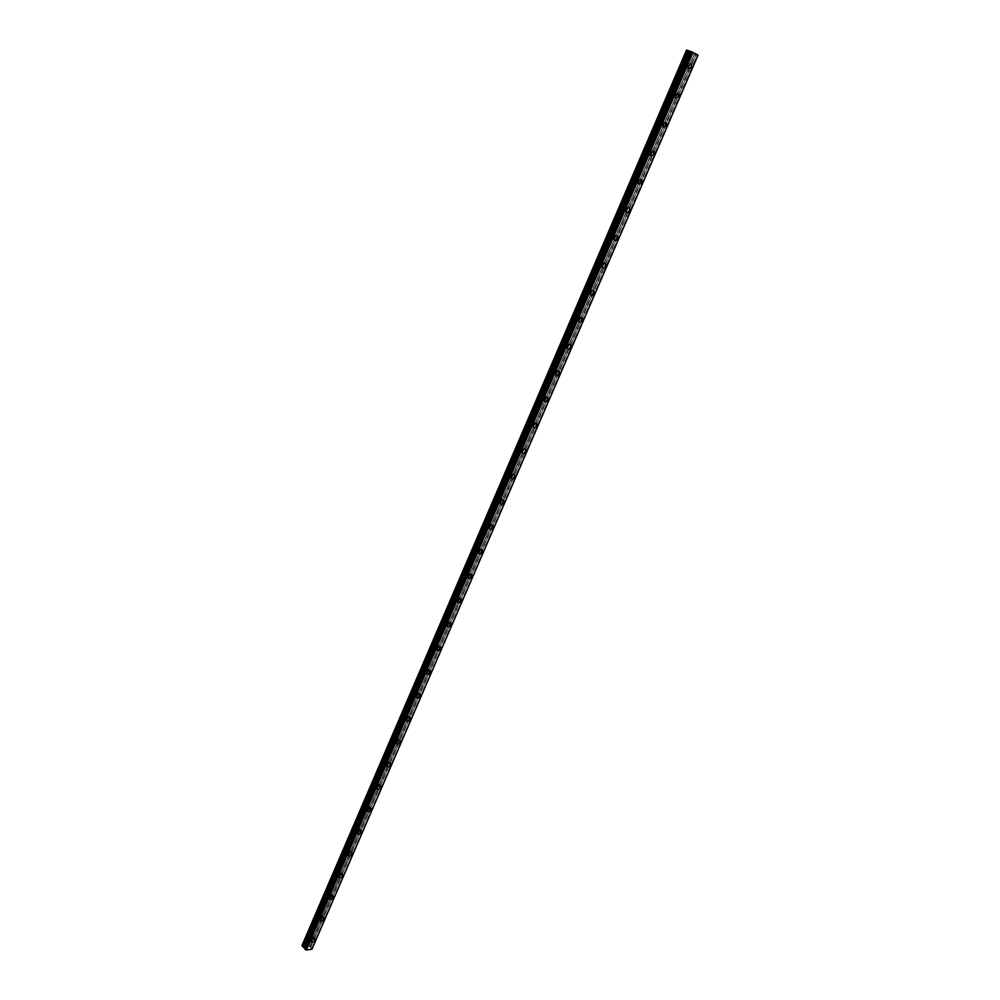 <?xml version="1.0" encoding="UTF-8"?>
<svg xmlns="http://www.w3.org/2000/svg" width="1000" height="1000" viewBox="0 0 1000 1000"><rect width="100%" height="100%" fill="white"/><g stroke="black" fill="none" stroke-linecap="round" stroke-linejoin="round"><path stroke-width="0.75" stroke-dasharray="5 3.75" d="M685.75 64.95L687.763 64.112L687.763 66.037L685.75 66.875L685.75 64.95M682.812 63.925L684.812 63.087L684.825 65L682.812 65.838L682.812 63.925M309.925 938.112L312.225 937.1L309.925 938.112M308 935.913L310.3 934.912L308 935.913M319.062 916.875L321.362 915.875L321.287 916.612L318.988 917.6L319.062 916.875M317.113 914.7L319.413 913.713L317.038 915.425L317.113 914.7M328.275 895.462L330.575 894.463L330.5 895.212L328.2 896.2L328.275 895.462M326.312 893.3L328.612 892.312L328.537 893.062L326.238 894.05L326.312 893.3M337.587 873.85L339.875 872.862L339.8 873.637L337.5 874.613L337.587 873.85M335.588 871.712L337.887 870.738L337.812 871.5L335.513 872.475L335.588 871.712M346.962 852.038L349.263 851.075L349.188 851.862L346.887 852.825L346.962 852.038M344.95 849.938L347.238 848.975L344.875 850.725L344.95 849.938M356.438 830.05L358.725 829.087L358.65 829.887L356.362 830.85L356.438 830.05M354.4 827.962L356.688 827.013L354.325 828.763L354.4 827.962M365.988 807.85L368.275 806.9L365.913 808.675L365.988 807.85M363.925 805.8L366.213 804.85L363.85 806.625L363.925 805.8M375.625 785.462L377.9 784.513L377.825 785.362L375.55 786.312L375.625 785.462M373.537 783.425L375.812 782.487L375.737 783.337L373.462 784.275L373.537 783.425M385.35 762.862L387.625 761.925L387.55 762.8L385.275 763.737L385.35 762.862M383.237 760.863L385.513 759.925L385.438 760.8L383.162 761.725L383.237 760.863M395.163 740.062L397.438 739.137L397.362 740.037L395.087 740.962L395.163 740.062M393.025 738.088L395.3 737.163L395.225 738.062L392.95 738.975L393.025 738.088M405.075 717.05L407.337 716.137L407.262 717.062L405 717.975L405.075 717.05M402.912 715.1L405.175 714.188L405.1 715.113L402.837 716.025L402.912 715.1M415.062 693.838L417.325 692.925L417.25 693.875L414.988 694.775L415.062 693.838M412.875 691.912L415.138 691.012L415.062 691.963L412.8 692.862L412.875 691.912M425.15 670.4L427.4 669.5L427.325 670.475L425.075 671.375L425.15 670.4M422.938 668.512L425.188 667.613L425.112 668.587L422.863 669.475L422.938 668.512M435.325 646.75L437.575 645.863L437.5 646.862L435.262 647.75L435.325 646.75M433.088 644.887L435.337 644L435.262 645L433.013 645.888L433.088 644.887M445.6 622.888L447.85 622L447.775 623.038L445.538 623.913L445.6 622.888M443.338 621.05L445.575 620.175L445.5 621.2L443.263 622.075L443.338 621.05M455.975 598.787L458.212 597.913L458.137 598.975L455.9 599.85L455.975 598.787M453.675 596.987L455.913 596.112L455.838 597.175L453.612 598.05L453.675 596.987M466.438 574.475L468.663 573.612L468.6 574.7L466.375 575.562L466.438 574.475M464.113 572.7L466.337 571.838L466.275 572.925L464.05 573.787L464.113 572.7M477 549.925L479.225 549.062L479.162 550.188L476.938 551.05L477 549.925M474.65 548.188L476.875 547.337L476.812 548.45L474.588 549.312L474.65 548.188M487.663 525.15L489.875 524.3L489.812 525.45L487.6 526.312L487.663 525.15M485.288 523.45L487.5 522.587L487.438 523.75L485.225 524.6L485.288 523.45M498.438 500.138L500.637 499.288L500.575 500.475L498.375 501.325L498.438 500.138M496.025 498.462L498.225 497.612L498.162 498.812L495.962 499.65L496.025 498.462M509.3 474.888L511.5 474.038L511.438 475.262L509.237 476.112L509.3 474.888M506.863 473.25L509.062 472.4L509 473.625L506.8 474.475L506.863 473.25M520.275 449.387L522.463 448.55L522.413 449.812L520.212 450.65L520.275 449.387M517.812 447.788L520 446.95L519.938 448.212L517.75 449.05L517.812 447.788M531.35 423.65L533.538 422.812L533.475 424.113L531.3 424.95L531.35 423.65M528.85 422.088L531.038 421.25L530.975 422.55L528.8 423.375L528.85 422.088M542.537 397.663L544.712 396.825L544.663 398.175L542.487 399L542.537 397.663M540.013 396.125L542.175 395.3L542.125 396.637L539.963 397.463L540.013 396.125M553.837 371.425L556 370.588L555.95 371.975L553.787 372.8L553.837 371.425M551.275 369.925L553.438 369.1L553.387 370.475L551.225 371.3L551.275 369.925M565.237 344.925L567.388 344.1L567.35 345.513L565.2 346.337L565.237 344.925M562.65 343.462L564.8 342.638L564.75 344.062L562.6 344.888L562.65 343.462M576.763 318.163L578.9 317.337L578.85 318.8L576.712 319.625L576.763 318.163M574.138 316.75L576.275 315.925L576.225 317.387L574.087 318.2L574.138 316.75M588.387 291.137L590.513 290.312L590.475 291.825L588.35 292.65L588.387 291.137M585.737 289.762L587.85 288.938L587.812 290.45L585.7 291.262L585.737 289.762M600.138 263.85L602.25 263.025L602.212 264.575L600.1 265.4L600.138 263.85M597.45 262.512L599.562 261.688L599.525 263.238L597.413 264.062L597.45 262.512M612 236.287L614.1 235.463L614.075 237.062L611.975 237.887L612 236.287M609.275 234.988L611.375 234.163L611.35 235.763L609.25 236.588L609.275 234.988M623.987 208.45L626.075 207.625L626.05 209.275L623.962 210.1L623.987 208.45M621.225 207.188L623.312 206.363L623.288 208.012L621.2 208.837L621.225 207.188M636.087 180.325L638.162 179.5L638.138 181.2L636.062 182.025L636.087 180.325M633.288 179.112L635.363 178.287L635.35 179.988L633.275 180.812L633.288 179.112M648.312 151.925L650.375 151.088L650.362 152.85L648.3 153.675L648.312 151.925M645.487 150.75L647.537 149.925L647.525 151.675L645.475 152.5L645.487 150.75M660.662 123.225L662.712 122.387L662.7 124.2L660.65 125.037L660.662 123.225M657.8 122.1L659.837 121.275L659.825 123.075L657.788 123.912L657.8 122.1M673.15 94.237L675.175 93.4L675.163 95.262L673.138 96.1L673.15 94.237M670.238 93.162L672.262 92.325L672.262 94.188L670.238 95.025L670.238 93.162M688.6 65.388L688.312 63.338L685.188 64.65L685.188 67.638L688.125 66.725M312.762 937.738L312.887 936.625C311.85 935.7 310.65 936.225 309.3 938.2L309.175 939.3C310.225 940.225 311.413 939.712 312.762 937.738M321.9 916.538L322.025 915.4C320.975 914.463 319.788 914.975 318.438 916.95L318.325 918.088C319.363 919.025 320.562 918.512 321.9 916.538M331.112 895.15L331.238 893.988C330.2 893.037 329 893.55 327.663 895.525L327.537 896.688C328.587 897.638 329.775 897.125 331.112 895.15M340.412 873.575L340.538 872.387C339.487 871.413 338.3 871.925 336.962 873.9L336.85 875.088C337.887 876.062 339.075 875.55 340.412 873.575M349.8 851.812L349.913 850.588C348.875 849.613 347.688 850.113 346.35 852.087L346.238 853.312C347.275 854.287 348.462 853.787 349.8 851.812M359.263 829.85L359.375 828.6C358.338 827.613 357.15 828.112 355.825 830.088L355.7 831.338C356.75 832.325 357.938 831.825 359.263 829.85M368.812 807.7L368.925 806.413C367.875 805.413 366.688 805.9 365.375 807.887L365.25 809.175C366.3 810.163 367.488 809.675 368.812 807.7M378.438 785.35L378.562 784.025C377.512 783.012 376.325 783.5 375.012 785.487L374.9 786.8C375.95 787.812 377.125 787.325 378.438 785.35M388.162 762.788L388.275 761.425C387.225 760.413 386.05 760.9 384.738 762.875L384.625 764.237C385.675 765.25 386.85 764.762 388.162 762.788M397.975 740.025L398.088 738.637C397.038 737.613 395.863 738.088 394.55 740.062L394.438 741.462C395.487 742.487 396.675 742 397.975 740.025M407.863 717.062L407.987 715.625C406.925 714.6 405.75 715.075 404.462 717.05L404.35 718.487C405.4 719.513 406.575 719.038 407.863 717.062M417.85 693.888L417.975 692.412C416.912 691.375 415.737 691.85 414.45 693.825L414.338 695.3C415.4 696.338 416.575 695.863 417.85 693.888M427.938 670.5L428.05 668.988C426.987 667.938 425.825 668.4 424.538 670.375L424.425 671.888C425.487 672.938 426.65 672.475 427.938 670.5M438.113 646.9L438.225 645.337C437.163 644.287 436 644.75 434.725 646.725L434.613 648.275C435.675 649.325 436.838 648.863 438.113 646.9M448.375 623.075L448.488 621.475C447.425 620.413 446.262 620.875 445 622.837L444.888 624.438C445.95 625.5 447.113 625.05 448.375 623.075M458.738 599.025L458.85 597.375C457.788 596.312 456.625 596.775 455.375 598.737L455.262 600.388C456.325 601.45 457.488 601 458.738 599.025M469.2 574.763L469.3 573.062C468.237 572 467.088 572.45 465.838 574.412L465.737 576.112C466.788 577.175 467.95 576.725 469.2 574.763M479.75 550.262L479.862 548.513C478.8 547.45 477.65 547.888 476.4 549.862L476.3 551.6C477.362 552.675 478.512 552.225 479.75 550.262M490.412 525.538L490.513 523.737C489.45 522.663 488.3 523.112 487.075 525.062L486.975 526.862C488.038 527.938 489.188 527.5 490.412 525.538M501.175 500.575L501.262 498.725C500.2 497.65 499.062 498.088 497.837 500.05L497.738 501.887C498.8 502.975 499.95 502.525 501.175 500.575M512.038 475.375L512.125 473.462C511.062 472.388 509.925 472.825 508.713 474.787L508.612 476.688C509.675 477.762 510.825 477.325 512.038 475.375M522.825 450.275L523.088 447.962C522.025 446.887 520.887 447.325 519.688 449.275L519.6 451.238L522.55 450.688M533.987 424.425L534.15 422.225C533.088 421.138 531.962 421.575 530.763 423.525L530.675 425.538L533.587 425.062M545.225 398.363L545.325 396.225C544.263 395.15 543.138 395.575 541.95 397.525L541.875 399.6L544.75 399.15M556.55 372.062L556.613 369.975C555.538 368.9 554.425 369.325 553.25 371.275L553.175 373.413L556.038 372.962M567.987 345.513L568 343.462C566.938 342.388 565.825 342.825 564.663 344.762L564.587 346.962L567.438 346.512M579.538 318.712L579.5 316.7C578.438 315.625 577.325 316.062 576.175 317.987L576.112 320.262L578.95 319.8M591.188 291.663L591.112 289.662C590.05 288.6 588.95 289.025 587.812 290.95L587.75 293.3L590.588 292.812M602.95 264.337L602.85 262.362C601.788 261.3 600.688 261.725 599.562 263.65L599.5 266.062L602.35 265.55M614.825 236.75L614.688 234.788C613.638 233.725 612.55 234.163 611.425 236.075L611.375 238.562L614.225 238.025M626.825 208.888L626.663 206.925C625.6 205.875 624.513 206.312 623.413 208.212L623.375 210.787L626.225 210.2M638.938 180.763L638.737 178.787L635.525 180.087L635.487 182.725L638.35 182.1M651.162 152.338L650.95 150.375L647.75 151.662L647.725 154.388L650.6 153.7M663.525 123.65L663.275 121.662L660.1 122.95L660.088 125.763L662.987 125.013M676 94.663L675.738 92.65L672.588 93.95L672.575 96.85L675.487 96.025M302.05 945.413L308.238 944.562L692.138 53.125L694.35 53.938L309.812 945.95L310.65 947.675L696.038 54.4L697.4 54.988L312.125 948.55L698.025 55.1M311.8 948.188L697.188 54.9M692.138 53.125L686.55 50.05M696.038 54.4L694.35 53.938M308.238 944.562L308.863 944.8L692.862 53.438M308.863 944.8L309.775 945.85L694.262 53.925M696.15 54.45L310.65 947.675M310.75 947.725L311.613 948.1M697.938 55.15L312.125 948.55M310.325 947.5L695.638 54.237M694.575 53.875L309.637 946.712M309.613 946.612L694.488 53.85M310.462 947.6L695.812 54.312M684.812 63.087L687.763 64.112M310.3 934.912L312.225 937.1M319.413 913.713L321.362 915.875M328.612 892.312L330.575 894.463M337.887 870.738L339.875 872.862M347.238 848.975L349.263 851.075M356.688 827.013L358.725 829.087M366.213 804.85L368.275 806.9M375.812 782.487L377.9 784.513M385.513 759.925L387.625 761.925M395.3 737.163L397.438 739.137M405.175 714.188L407.337 716.137M415.138 691.012L417.325 692.925M425.188 667.613L427.4 669.5M435.337 644L437.575 645.863M445.575 620.175L447.85 622M455.913 596.112L458.212 597.913M466.337 571.838L468.663 573.612M476.875 547.337L479.225 549.062M487.5 522.587L489.875 524.3M498.225 497.612L500.637 499.288M509.062 472.4L511.5 474.038M520 446.95L522.463 448.55M531.038 421.25L533.538 422.812M542.175 395.3L544.712 396.825M553.438 369.1L556 370.588M564.8 342.638L567.388 344.1M576.275 315.925L578.9 317.337M587.85 288.938L590.513 290.312M599.562 261.688L602.25 263.025M611.375 234.163L614.1 235.463M623.312 206.363L626.075 207.625M635.363 178.287L638.162 179.5M647.537 149.925L650.375 151.088M659.837 121.275L662.712 122.387M672.262 92.325L675.175 93.4M688.312 63.338L690.138 63.975M312.887 936.625L314.613 938.6M322.025 915.4L323.762 917.337M331.238 893.988L332.975 895.888M340.538 872.387L342.287 874.25M349.913 850.588L351.662 852.412M359.375 828.6L361.138 830.387M368.925 806.413L370.688 808.15M378.562 784.025L380.312 785.725M388.275 761.425L390.037 763.1M398.088 738.637L399.85 740.263M407.987 715.625L409.75 717.212M417.975 692.412L419.738 693.95M428.05 668.988L429.812 670.487M438.225 645.337L439.975 646.8M448.488 621.475L450.238 622.888M458.85 597.375L460.6 598.75M469.3 573.062L471.05 574.4M479.862 548.513L481.613 549.812M490.513 523.737L492.262 524.987M501.262 498.725L503.013 499.925M512.125 473.462L513.862 474.637M523.088 447.962L524.825 449.087M534.15 422.225L535.887 423.312M545.325 396.225L547.062 397.275M556.613 369.975L558.337 370.988M568 343.462L569.738 344.438M579.5 316.7L581.237 317.638M591.112 289.662L592.85 290.562M602.85 262.362L604.587 263.225M614.688 234.788L616.438 235.613M626.663 206.925L628.413 207.725M638.737 178.787L640.5 179.55M650.95 150.375L652.712 151.1M663.275 121.662L665.062 122.35M675.738 92.65L677.537 93.312M682.812 65.838L685.75 66.875M307.925 936.625L309.837 938.825M317.038 915.425L318.988 917.6M326.238 894.05L328.2 896.2M335.513 872.475L337.5 874.613M344.875 850.725L346.887 852.825M354.325 828.763L356.362 830.85M363.85 806.625L365.913 808.675M373.462 784.275L375.55 786.312M383.162 761.725L385.275 763.737M392.95 738.975L395.087 740.962M402.837 716.025L405 717.975M412.8 692.862L414.988 694.775M422.863 669.475L425.075 671.375M433.013 645.888L435.262 647.75M443.263 622.075L445.538 623.913M453.612 598.05L455.9 599.85M464.05 573.787L466.375 575.562M474.588 549.312L476.938 551.05M485.225 524.6L487.6 526.312M495.962 499.65L498.375 501.325M506.8 474.475L509.237 476.112M517.75 449.05L520.212 450.65M528.8 423.375L531.3 424.95M539.963 397.463L542.487 399M551.225 371.3L553.787 372.8M562.6 344.888L565.2 346.337M574.087 318.2L576.712 319.625M585.7 291.262L588.35 292.65M597.413 264.062L600.1 265.4M609.25 236.588L611.975 237.887M621.2 208.837L623.962 210.1M633.275 180.812L636.062 182.025M645.475 152.5L648.3 153.675M657.788 123.912L660.65 125.037M670.238 95.025L673.138 96.1M697.825 55.062L311.913 948.812M691.225 51.65L305.075 948.888M685.188 67.638L688.413 68.775M309.175 939.3L311.288 941.712M318.325 918.088L320.45 920.462M327.537 896.688L329.7 899.038M336.85 875.088L339.025 877.425M346.238 853.312L348.438 855.625M355.7 831.338L357.938 833.625M365.25 809.175L367.512 811.425M374.9 786.8L377.175 789.025M384.625 764.237L386.938 766.425M394.438 741.462L396.775 743.625M404.35 718.487L406.712 720.612M414.338 695.3L416.737 697.4M424.425 671.888L426.85 673.962M434.613 648.275L437.062 650.325M444.888 624.438L447.375 626.45M455.262 600.388L457.775 602.362M465.737 576.112L468.275 578.05M476.3 551.6L478.875 553.513M486.975 526.862L489.575 528.737M497.738 501.887L500.375 503.725M508.612 476.688L511.287 478.488M519.6 451.238L522.3 453M530.675 425.538L533.413 427.262M541.875 399.6L544.637 401.287M553.175 373.413L555.975 375.05M564.587 346.962L567.425 348.562M576.112 320.262L578.987 321.825M587.75 293.3L590.662 294.812M599.5 266.062L602.45 267.538M611.375 238.562L614.362 239.988M623.375 210.787L626.388 212.162M635.487 182.725L638.55 184.062M647.725 154.388L650.825 155.675M660.088 125.763L663.225 127M672.575 96.85L675.75 98.038M697.95 55.175L312.137 948.625"/><path stroke-width="1.5" d="M691.538 67.463L691.538 64.463L688.413 65.775L688.413 68.775L691.538 67.463M688.125 66.725L688.6 65.388M314.875 940.138L314.988 939.025C313.95 938.1 312.762 938.625 311.4 940.6L311.288 941.712C312.325 942.638 313.525 942.113 314.875 940.138M324.038 918.913L324.15 917.775C323.113 916.838 321.925 917.362 320.575 919.338L320.45 920.462C321.488 921.413 322.688 920.888 324.038 918.913M333.275 897.5L333.387 896.338C332.35 895.387 331.163 895.9 329.812 897.887L329.7 899.038C330.737 900 331.925 899.475 333.275 897.5M342.6 875.9L342.713 874.712C341.675 873.75 340.487 874.25 339.15 876.237L339.025 877.425C340.062 878.388 341.262 877.887 342.6 875.9M352 854.112L352.125 852.887C351.075 851.912 349.888 852.412 348.55 854.4L348.438 855.625C349.475 856.6 350.675 856.087 352 854.112M361.488 832.125L361.613 830.863C360.562 829.887 359.375 830.387 358.05 832.362L357.938 833.625C358.975 834.6 360.163 834.1 361.488 832.125M371.062 809.938L371.188 808.65C370.138 807.663 368.95 808.15 367.625 810.138L367.512 811.425C368.562 812.412 369.75 811.925 371.062 809.938M380.725 787.562L380.85 786.237C379.8 785.238 378.612 785.725 377.3 787.7L377.175 789.025C378.225 790.025 379.412 789.538 380.725 787.562M390.475 764.975L390.588 763.612C389.538 762.6 388.363 763.088 387.05 765.075L386.938 766.425C387.987 767.438 389.162 766.963 390.475 764.975M400.312 742.188L400.425 740.788C399.375 739.775 398.2 740.25 396.9 742.237L396.775 743.625C397.825 744.65 399.012 744.175 400.312 742.188M410.238 719.2L410.35 717.763C409.3 716.725 408.125 717.2 406.825 719.188L406.712 720.612C407.762 721.65 408.938 721.175 410.238 719.2M420.25 695.987L420.363 694.513C419.312 693.475 418.137 693.95 416.85 695.925L416.737 697.4C417.788 698.438 418.963 697.962 420.25 695.987M430.363 672.562L430.475 671.05C429.425 670.013 428.25 670.475 426.962 672.45L426.85 673.962C427.912 675.013 429.075 674.55 430.363 672.562M440.562 648.938L440.675 647.375C439.613 646.325 438.45 646.787 437.175 648.763L437.062 650.325C438.125 651.375 439.288 650.913 440.562 648.938M450.863 625.075L450.975 623.475C449.913 622.413 448.75 622.875 447.475 624.85L447.375 626.45C448.425 627.513 449.588 627.05 450.863 625.075M461.25 601L461.362 599.35C460.3 598.288 459.137 598.737 457.887 600.712L457.775 602.362C458.837 603.425 459.988 602.975 461.25 601M471.737 576.7L471.85 575C470.788 573.925 469.637 574.388 468.375 576.35L468.275 578.05C469.338 579.113 470.487 578.663 471.737 576.7M482.325 552.163L482.438 550.413C481.375 549.35 480.225 549.8 478.975 551.763L478.875 553.513C479.938 554.575 481.087 554.138 482.325 552.163M493.013 527.4L493.125 525.6C492.062 524.525 490.913 524.975 489.675 526.938L489.575 528.737C490.637 529.812 491.788 529.362 493.013 527.4M503.812 502.4L503.913 500.55C502.85 499.475 501.7 499.913 500.475 501.875L500.375 503.725C501.438 504.8 502.587 504.363 503.812 502.4M514.7 477.163L514.8 475.25C513.737 474.175 512.6 474.613 511.375 476.575L511.287 478.488C512.35 479.562 513.488 479.125 514.7 477.163M525.7 451.688L525.788 449.725C524.725 448.638 523.587 449.075 522.388 451.037L522.3 453C523.362 454.075 524.487 453.638 525.7 451.688M536.8 425.962L536.888 423.938C535.825 422.85 534.7 423.288 533.5 425.238L533.413 427.262C534.475 428.35 535.612 427.912 536.8 425.962M548.013 399.988L548.1 397.9C547.038 396.825 545.913 397.25 544.725 399.2L544.637 401.287C545.7 402.362 546.825 401.938 548.013 399.988M559.338 373.762L559.412 371.613C558.35 370.538 557.225 370.962 556.05 372.912L555.975 375.05C557.038 376.138 558.162 375.7 559.338 373.762M556.038 372.962L556.55 372.062M570.763 347.275L570.837 345.062C569.775 343.988 568.663 344.412 567.5 346.35L567.425 348.562C568.488 349.637 569.6 349.212 570.763 347.275M567.438 346.512L567.987 345.513M582.312 320.525L582.375 318.25C581.312 317.175 580.212 317.613 579.05 319.538L578.987 321.825C580.05 322.887 581.15 322.463 582.312 320.525M578.95 319.8L579.538 318.712M593.962 293.525L594.025 291.175C592.962 290.1 591.862 290.538 590.725 292.462L590.662 294.812C591.725 295.875 592.825 295.45 593.962 293.525M590.588 292.812L591.188 291.663M605.737 266.25L605.8 263.825C604.738 262.762 603.638 263.188 602.513 265.113L602.45 267.538C603.513 268.6 604.612 268.175 605.737 266.25M602.35 265.55L602.95 264.337M617.625 238.7L617.675 236.2C616.625 235.15 615.538 235.575 614.412 237.488L614.362 239.988C615.425 241.05 616.512 240.613 617.625 238.7M614.225 238.025L614.825 236.75M629.637 210.875L629.688 208.3C628.625 207.25 627.55 207.688 626.438 209.587L626.388 212.162C627.45 213.212 628.525 212.787 629.637 210.875M626.225 210.2L626.825 208.888M641.775 182.775L641.812 180.113L638.587 181.412L638.55 184.062L641.775 182.775M638.35 182.1L638.938 180.763M654.025 154.388L654.05 151.65L650.85 152.938L650.825 155.675L654.025 154.388M650.6 153.7L651.162 152.338M666.4 125.7L666.425 122.888L663.238 124.188L663.225 127L666.4 125.7M662.987 125.013L663.525 123.65M678.9 96.737L678.913 93.825L675.763 95.138L675.75 98.038L678.9 96.737M675.487 96.025L676 94.663M688.2 50.55L690.925 51.588L304.975 948.462L302.975 946.9L688.2 50.55L686.55 50.05L302.05 945.413L302.975 946.9M698.025 55.075L311.913 949.212L698.062 55.1L691.1 51.537L304.862 949.163L691.162 51.55M311.913 949.212L306.388 950L693.062 52.337M692.837 52.237L306.388 950M306.2 949.938L305.363 949.613L691.875 51.812M691.65 51.712L305.363 949.613M305.05 948.612L690.975 51.6M686.625 50L301.938 945.763M533.587 425.062L533.987 424.425M544.75 399.15L545.225 398.363M690.9 51.6L305.012 948.363M688.025 50.475L302.838 946.812M689.575 51.15L304.15 947.375M304.288 947.463L689.762 51.225M690.812 51.588L304.975 948.25M690.138 63.975L691.538 64.463M419.738 693.95L420.363 694.513M429.812 670.487L430.475 671.05M439.975 646.8L440.675 647.375M450.238 622.888L450.975 623.475M460.6 598.75L461.362 599.35M471.05 574.4L471.85 575M481.613 549.812L482.438 550.413M492.262 524.987L493.125 525.6M503.013 499.925L503.913 500.55M513.862 474.637L514.8 475.25M524.825 449.087L525.788 449.725M535.887 423.312L536.888 423.938M547.062 397.275L548.1 397.9M558.337 370.988L559.412 371.613M569.738 344.438L570.837 345.062M581.237 317.638L582.375 318.25M592.85 290.562L594.025 291.175M604.587 263.225L605.8 263.825M616.438 235.613L617.675 236.2M628.413 207.725L629.688 208.3M640.5 179.55L641.812 180.113M652.712 151.1L654.05 151.65M665.062 122.35L666.425 122.888M677.537 93.312L678.913 93.825M698.062 55.1L311.975 949.188M691.1 51.537L304.837 949.075"/></g></svg>
